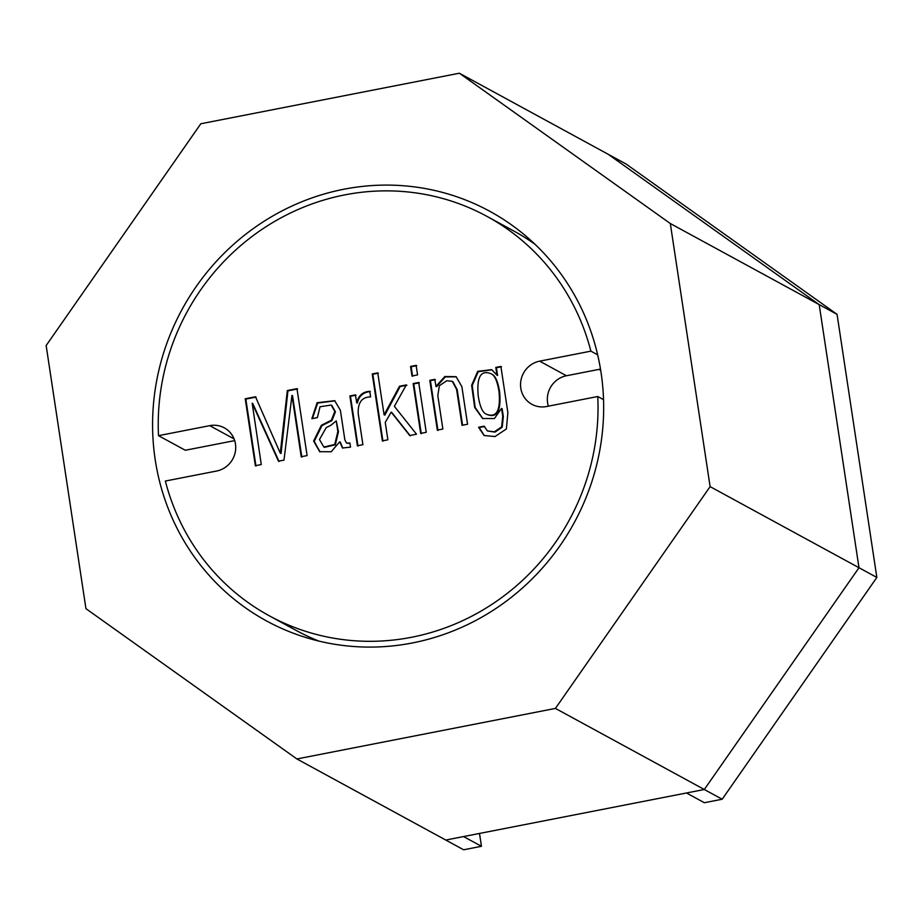 <?xml version="1.0" encoding="UTF-8"?>
<svg xmlns="http://www.w3.org/2000/svg" width="923" height="923" viewBox="0 0 923 923"><rect width="100%" height="100%" fill="white"/><g stroke="black" fill="none" stroke-linecap="round" stroke-linejoin="round"><path stroke-width="1.38" d="M496.978 375.188L491.705 369.65L477.722 371.323L471.641 385.272L474.676 407.447L482.625 418.511L494.416 418.546L501.547 408.381L502.747 416.285L501.627 426.853L494.44 431.791L487.448 430.972L484.102 426.184L478.576 427.257L484.056 435.506L494.97 436.556L506.392 428.964L507.881 412.662L500.889 366.431L495.801 367.423L496.978 375.188L491.705 369.65L477.722 371.323L471.641 385.272L474.676 407.447L482.625 418.511L494.416 418.546L501.547 408.381L502.747 416.285L501.627 426.853L494.44 431.791L487.448 430.972L484.102 426.184L478.576 427.257L484.056 435.506L494.97 436.556L506.392 428.964L507.881 412.662L500.889 366.431L495.801 367.423L496.978 375.188M437.34 430.13L442.867 429.045L437.814 395.621L439.348 385.756L446.674 380.749L452.27 381.314L456.585 389.333L462.031 425.307L467.557 424.222L461.869 386.645L456.089 376.688L444.863 376.492L436.002 386.333L434.768 379.353L429.806 380.322L437.34 430.13L442.867 429.045L437.814 395.621L439.348 385.756L446.674 380.749L452.27 381.314L456.585 389.333L462.031 425.307L467.557 424.222L461.869 386.645L456.089 376.688L444.863 376.492L436.002 386.333L434.768 379.353L429.806 380.322L437.34 430.13M420.68 433.383L426.241 432.299L418.719 382.491L413.146 383.587L420.68 433.383L426.241 432.299L418.719 382.491L413.146 383.587L420.68 433.383M411.993 375.996L417.565 374.911L416.123 365.358L410.55 366.443L411.993 375.996L417.565 374.911L416.123 365.358L410.55 366.443L411.993 375.996M382.353 440.882L387.879 439.798L385.249 422.399L391.19 412.131L409.72 435.529L416.515 434.202L394.375 406.316L406.305 384.926L399.509 386.252L384.095 414.808L377.749 372.857L372.223 373.942L382.353 440.882L387.879 439.798L385.249 422.399L391.19 412.131L409.72 435.529L416.515 434.202L394.375 406.316L406.305 384.926L399.509 386.252L384.095 414.808L377.749 372.857L372.223 373.942L382.353 440.882M357.397 445.763L362.924 444.678L358.228 413.619C357.743 402.59 361.874 397.028 370.596 396.913L369.754 391.283C362.739 391.79 358.412 395.598 356.751 402.693L355.39 394.871L349.863 395.955L357.397 445.763L362.924 444.678L358.228 413.619C357.743 402.59 361.874 397.028 370.596 396.913L369.754 391.283C362.739 391.79 358.412 395.598 356.751 402.693L355.39 394.871L349.863 395.955L357.397 445.763M317.385 417.6L320.039 406.755L331.172 405.047L334.83 411.485L331.334 420.253L321.389 425.272L313.612 441.044L319.704 451.682L331.195 451.762L339.687 441.782L342.468 447.99L350.521 447.147L349.898 442.994L346.54 443.109L344.844 439.798L340.391 410.308L334.703 400.686L317.108 402.716L311.859 418.684L317.385 417.6L320.039 406.755L331.172 405.047L334.83 411.485L331.334 420.253L321.389 425.272L313.612 441.044L319.704 451.682L331.195 451.762L339.687 441.782L342.468 447.99L350.521 447.147L349.898 442.994L346.54 443.109L344.844 439.798L340.391 410.308L334.703 400.686L317.108 402.716L311.859 418.684L317.385 417.6M158.502 435.668A227.439 217.62 118.6 0 1 262.882 228.777A227.439 217.62 118.6 0 1 486.917 216.351A227.439 217.62 118.6 0 1 590.893 351.144L539.655 361.158L566.457 375.753A23.329 22.325 -61.4 0 0 547.593 402.797A23.329 22.325 -61.4 0 0 548.366 406.166A23.329 22.325 -61.4 0 1 547.593 402.797A23.329 22.325 -61.4 0 1 566.457 375.753L600.504 369.096L566.457 375.753L539.655 361.158A23.329 22.325 118.6 0 0 520.907 380.495A23.329 22.325 118.6 0 0 531.925 404.332A23.329 22.325 118.6 0 1 520.907 380.495A23.329 22.325 118.6 0 1 539.655 361.158L590.893 351.144L597.654 354.824L590.893 351.144A227.439 217.62 118.6 0 0 486.917 216.351A227.439 217.62 118.6 0 0 262.882 228.777A227.439 217.62 118.6 0 0 158.502 435.668L209.74 425.653A23.329 22.325 118.6 0 1 224.324 427.857A23.329 22.325 118.6 0 1 235.353 451.682A23.329 22.325 118.6 0 1 216.605 471.03L165.367 481.045A227.439 217.62 118.6 0 0 269.343 615.826A227.439 217.62 118.6 0 1 165.367 481.045L216.605 471.03A23.329 22.325 118.6 0 0 235.353 451.682A23.329 22.325 118.6 0 0 224.324 427.857A23.329 22.325 118.6 0 0 209.74 425.653L234.084 438.921L209.74 425.653L158.502 435.668L185.304 450.262L234.684 440.617L185.304 450.262L158.502 435.668M597.758 396.509A227.439 217.62 118.6 0 1 493.378 603.4A227.439 217.62 118.6 0 1 269.343 615.826A227.439 217.62 118.6 0 0 493.378 603.4A227.439 217.62 118.6 0 0 597.758 396.509L603.538 399.659L597.758 396.509L546.52 406.524A23.329 22.325 118.6 0 1 531.925 404.332A23.329 22.325 118.6 0 0 546.52 406.524L597.758 396.509M255.359 465.711L261.278 464.546L252.175 403.201L278.469 461.188L283.996 460.116L291.945 395.425L301.221 456.735L307.105 455.593L296.975 388.652L287.33 390.533L280.269 453.124L255.486 396.763L245.23 398.771L255.359 465.711L261.278 464.546L252.175 403.201L278.469 461.188L283.996 460.116L291.945 395.425L301.221 456.735L307.105 455.593L296.975 388.652L287.33 390.533L280.269 453.124L255.486 396.763L245.23 398.771L255.359 465.711M336.26 420.9L337.853 431.479L334.737 444.471L323.835 447.032L319.473 439.521L326.292 427.534L330.699 425.388L336.26 420.9L337.853 431.479L334.737 444.471L323.835 447.032L319.473 439.521L326.292 427.534L330.699 425.388L336.26 420.9L338.453 431.802L335.337 444.794L324.435 447.355L335.337 444.794L338.453 431.802L336.26 420.9M496.401 367.746L497.578 375.511L495.801 367.423L501.489 366.754L496.401 367.746M491.832 374.15C495.42 375.788 498.016 381.787 499.643 392.16C501.304 411.243 496.966 418.638 486.617 414.335L486.017 414.012C482.452 412.396 479.845 406.351 478.218 395.898C476.533 376.919 480.871 369.558 491.232 373.827C494.82 375.465 497.428 381.464 499.043 391.825C500.716 410.92 496.366 418.304 486.017 414.012C482.452 412.396 479.845 406.351 478.218 395.898C476.533 376.919 480.871 369.558 491.232 373.827C494.82 375.465 497.428 381.464 499.043 391.825C500.716 410.92 496.366 418.304 486.017 414.012L486.617 414.335C496.966 418.638 501.304 411.243 499.643 392.16C498.016 381.787 495.42 375.788 491.832 374.15L491.232 373.827L491.832 374.15M492.005 369.811L478.206 371.727L472.241 385.514L475.16 407.447L482.925 418.673L475.16 407.447L472.241 385.514L478.206 371.727L492.005 369.811M502.147 408.716L503.335 416.608L502.216 427.176L495.028 432.114L487.448 430.972L495.028 432.114L502.216 427.176L503.335 416.608L502.147 408.716M484.702 426.507L479.175 427.58L484.356 435.656L478.576 427.257L484.702 426.507M452.858 381.649L457.185 389.656L462.561 425.203L457.185 389.656L452.858 381.649M430.406 380.645L437.94 430.453L429.806 380.322L435.356 379.676L430.406 380.645M413.746 383.91L421.269 433.706L413.146 383.587L419.307 382.814L413.746 383.91M411.15 366.766L412.593 376.319L410.55 366.443L416.723 365.681L411.15 366.766M372.823 374.265L382.941 441.206L372.223 373.942L378.349 373.18L372.823 374.265M391.779 412.466L410.308 435.852L391.779 412.466M406.905 385.249L400.097 386.575L384.868 415.096L384.095 414.808L384.868 415.096L384.268 414.773L384.868 415.096L400.097 386.575L399.509 386.252L406.905 385.249M350.463 396.279L357.997 446.086L349.863 395.955L355.99 395.194L350.463 396.279M370.342 391.606C363.339 392.125 359.012 395.921 357.351 403.016L356.578 402.728L357.351 403.016C359.012 395.921 363.339 392.125 370.342 391.606M331.772 405.37L335.43 411.808L331.922 420.576L321.989 425.595L314.212 441.367L320.004 451.843L314.212 441.367L321.989 425.595L331.922 420.576L335.43 411.808L331.772 405.37M340.275 442.105L342.768 448.14L340.275 442.105M245.83 399.094L255.948 466.034L245.23 398.771L256.086 397.086L245.83 399.094M252.775 403.524L279.058 461.512L252.775 403.524M292.545 395.748L301.821 457.07L292.545 395.748M297.575 388.975L287.93 390.856L280.869 453.447L280.269 453.124L281.088 453.401L280.488 453.078L281.088 453.401L287.93 390.856L287.33 390.533L297.575 388.975M513.707 230.958A227.439 217.62 118.6 0 1 534.982 244.26A227.439 217.62 118.6 0 0 513.707 230.958L486.917 216.351L513.707 230.958M599.212 369.35A149.295 142.846 118.6 0 1 600.746 370.631A149.295 142.846 118.6 0 0 599.212 369.35M318.85 641.07A227.439 217.62 118.6 0 1 296.145 630.421L269.343 615.826L296.145 630.421A227.439 217.62 118.6 0 0 318.85 641.07M349.955 443.432L346.54 443.109L349.955 443.432M335.003 400.859L317.674 403.051L312.389 418.581L317.674 403.051L335.003 400.859M456.377 376.861L445.267 376.896L436.591 386.656L435.818 386.322L436.591 386.656L436.002 386.333L436.591 386.656L445.267 376.896L456.377 376.861M819.197 304.613L608.245 154.314L819.197 304.613L858.99 567.726L819.197 304.613L608.245 154.314L819.197 304.613L858.99 567.726L704.307 789.5L858.99 567.726L819.197 304.613L670.317 223.528L459.366 73.217L626.106 164.04L837.057 314.339L670.317 223.528L459.366 73.217L200.822 123.763L46.15 345.548L85.943 608.661L296.894 758.96L555.427 708.414L710.11 486.629L670.317 223.528L710.11 486.629L858.99 567.726L704.307 789.5L686.493 792.984L704.364 802.722L686.493 792.984L704.307 789.5L858.99 567.726L876.85 577.452L722.178 799.237L704.364 802.722L722.178 799.237L704.307 789.5L445.774 840.045L704.307 789.5L555.427 708.414L710.11 486.629L876.85 577.452L722.178 799.237L555.427 708.414L296.894 758.96L445.774 840.045L463.577 836.573L445.774 840.045L463.634 849.783L296.894 758.96L85.943 608.661L46.15 345.548L200.822 123.763L459.366 73.217L626.106 164.04L837.057 314.339L876.85 577.452L837.057 314.339L819.197 304.613M412.431 642.95A233.265 223.193 -61.4 0 0 599.927 449.536A233.265 223.193 -61.4 0 0 489.698 211.24A233.265 223.193 -61.4 0 0 182.119 309.332A233.265 223.193 -61.4 0 0 266.551 620.948A233.265 223.193 -61.4 0 0 412.431 642.95A233.265 223.193 -61.4 0 0 599.927 449.536A233.265 223.193 -61.4 0 0 489.698 211.24A233.265 223.193 -61.4 0 0 182.119 309.332A233.265 223.193 -61.4 0 0 266.551 620.948A233.265 223.193 -61.4 0 0 412.431 642.95M481.448 846.299L463.577 836.573L481.448 846.299L463.634 849.783L481.448 846.299L479.51 833.457L481.448 846.299"/></g></svg>
